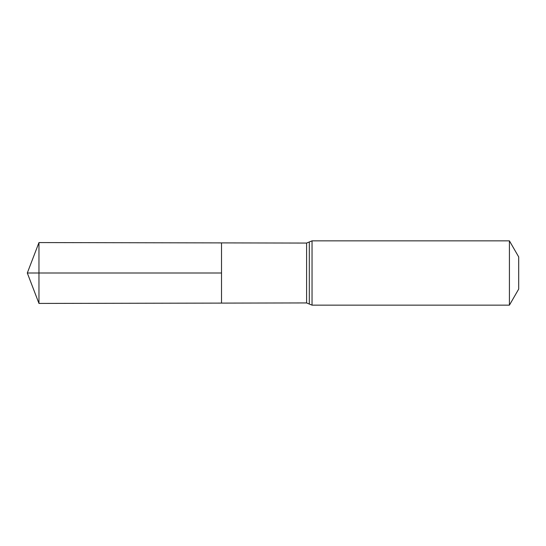 <?xml version="1.0" encoding="UTF-8"?>
<svg xmlns="http://www.w3.org/2000/svg" width="546" height="546" viewBox="0 0 546 546"><rect width="100%" height="100%" fill="white"/><g stroke="black" fill="none" stroke-linecap="round" stroke-linejoin="round"><path stroke-width="0.82" d="M221.519 273L221.519 303.098L38.964 303.426L38.964 242.574L221.519 242.902L221.519 303.098L306.593 302.941L306.593 243.059L221.519 242.902L221.519 273M509.418 240.854L509.418 305.146L518.7 289.073L518.7 256.927L509.418 240.854L312.039 240.854L306.593 243.059M38.964 303.426L27.3 273L221.519 273L38.964 273M509.418 305.146L312.039 305.146L312.039 240.854M312.039 305.146L309.316 304.047L309.316 241.953M309.316 304.047L306.593 302.941M27.3 273L38.964 242.574"/></g></svg>
